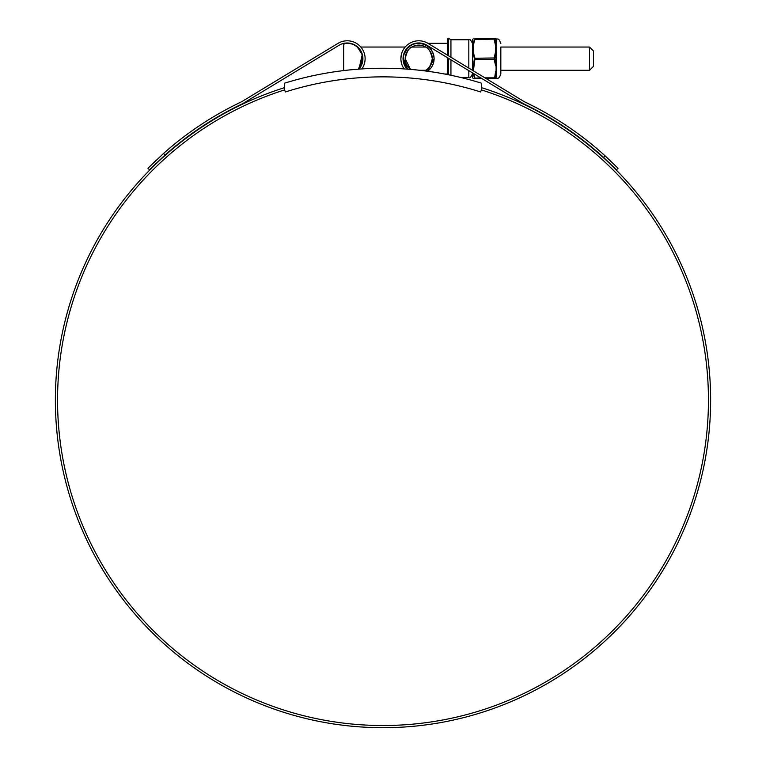 <?xml version="1.0" encoding="UTF-8"?>
<svg xmlns="http://www.w3.org/2000/svg" width="766" height="766" viewBox="0 0 766 766"><rect width="100%" height="100%" fill="white"/><g stroke="black" fill="none" stroke-linecap="round" stroke-linejoin="round"><path stroke-width="1.15" d="M481.345 83.149A331.86 331.86 0 0 0 284.655 83.149L284.655 89.89L285.316 91.977A323.242 323.242 0 0 1 480.684 91.977L481.345 89.89L481.345 83.149M589.514 47.042L593.449 50.977L593.449 66.355L589.514 70.29L589.514 47.042L500.83 47.042L500.83 73.795L500.83 70.29L589.514 70.29M357.53 47.291L361.868 54.051M361.112 65.225L362.577 58.666L358.44 69.151A15.339 15.339 0 0 0 345.217 43.461A1.791 1.791 0 0 0 343.666 45.232L343.666 70.577M359.197 68.279L361.083 65.273M481.345 89.89A325.416 325.416 0 0 1 383 725.517A325.416 325.416 0 0 1 284.655 89.89M605.14 155.871L618.047 168.261L616.486 169.793L603.589 157.413L605.14 155.871A330.136 330.136 0 0 0 524.576 101.859L428.022 43.375A17.877 17.877 0 0 0 404.113 68.911M400.877 58.666L401.432 54.252M603.589 157.413A327.963 327.963 0 0 0 523.542 103.783L426.892 45.242A15.703 15.703 0 0 0 403.06 58.666L403.692 54.252M481.345 87.602A327.599 327.599 0 0 1 383 727.7A327.599 327.599 0 0 1 284.655 87.602M372.851 727.547L375.713 727.623M370.687 727.47L369.557 727.422M377.743 727.662L377.035 727.643M395.821 727.451L396.932 727.403M386.6 727.681L388.582 727.652M389.559 727.633L388.036 727.662M396.826 727.413L393.523 727.528M389.597 727.633L388.333 727.652M389.157 727.643L385.02 727.69M388.439 727.652L382.694 727.7M378.519 727.671L375.675 727.614M362.308 54.252L358.957 69.112A15.703 15.703 0 0 0 339.108 45.242L242.458 103.783A327.963 327.963 0 0 0 165.073 155.01L149.514 169.793L147.953 168.261L163.522 153.478L165.073 155.01L151.505 167.792M407.043 69.112L403.06 58.666A15.703 15.703 0 0 0 407.043 69.112M361.887 68.911A17.877 17.877 0 0 0 337.978 43.375L320.016 54.252M337.978 43.375L241.424 101.859A330.136 330.136 0 0 0 163.522 153.478M156.178 160.218L153.688 162.593M151.266 164.958L149.954 166.26M148.776 167.438L147.953 168.261M149.514 169.793L150.328 168.97M447.373 74.541L447.373 57.642M447.373 55.095L447.373 38.922L448.445 38.3L448.445 55.736M450.944 57.258L450.944 39.746L448.445 38.3M424.661 70.865A13.549 13.549 0 0 0 432.311 58.666C430.636 65.876 428.433 69.754 425.733 70.29C428.433 69.763 430.626 65.886 432.311 58.666C430.626 51.446 428.433 47.569 425.733 47.042C428.433 47.569 430.626 51.446 432.311 58.666A13.549 13.549 0 0 0 418.763 45.117A13.549 13.549 0 0 0 405.204 58.666L410.461 69.38A13.549 13.549 0 0 1 405.204 58.666C406.89 51.456 409.082 47.578 411.792 47.042C409.092 47.569 406.899 51.446 405.204 58.666M422.095 43.327L418.763 43.327C428.012 44.304 433.125 49.417 434.102 58.666A15.339 15.339 0 0 0 418.763 43.327A15.339 15.339 0 0 0 403.423 58.666L407.56 69.151A15.339 15.339 0 0 1 403.423 58.666M408.211 47.042L404.132 54.051M434.102 58.666L427.543 71.248A15.339 15.339 0 0 0 434.102 58.666M450.944 75.269L450.944 59.805M472.478 72.847L472.478 77.672L472.402 72.799M472.402 70.252L472.478 39.66L472.478 70.3M496.387 72.33L494.664 78.218L495.937 78.247L496.09 68.605L495.937 52.94L494.606 58.666L496.387 64.315L496.32 78.256A0.555 0.546 -151 0 0 495.985 78.391L495.612 78.534A0.555 0.555 -90 0 0 495.985 78.391L496.09 78.534C497.517 77.625 498.599 80.258 500.83 73.795M472.9 70.558L474.403 58.245C472.316 52.002 472.316 45.768 474.403 39.535L474.403 39.114C472.316 39.066 472.316 39.066 474.403 39.114C472.316 39.066 472.316 39.066 474.403 39.114A0.555 0.536 -90 0 1 474.882 38.798L474.882 39.497L474.882 38.798L494.185 38.798L494.185 39.497L494.185 38.798L496.09 38.798L496.387 64.315M494.185 38.798A0.555 0.536 -90 0 1 494.664 39.114L474.403 39.535L472.881 47.042M495.899 78.247L495.937 78.247A0.555 0.546 180 0 1 496.387 77.979M494.664 58.245L494.185 57.967L495.612 51.581L496.387 53.017M495.612 51.581L495.937 39.085A0.555 0.546 180 0 0 496.387 39.353M494.664 39.535L496.387 45.002M474.326 78.534L474.882 78.534C472.794 78.534 472.794 78.534 474.882 78.534L474.882 77.845L474.882 78.534A0.555 0.536 -90 0 1 474.403 78.218L480.713 77.845M474.403 59.087L474.882 59.365L473.398 70.855M474.882 39.497C472.794 45.634 472.794 51.791 474.882 57.967L474.882 59.365L494.185 59.365L494.185 57.967L474.403 58.245M474.403 78.218C472.316 78.266 472.316 78.266 474.403 78.218M474.403 77.797L473.264 73.325M494.664 59.087L494.185 59.365L495.612 65.752M494.664 77.797L495.612 71.449M494.664 78.218A0.555 0.536 90 0 1 494.185 78.534L486.075 78.534M481.862 78.534L474.882 78.534M473.79 73.641L474.882 77.845M474.882 38.798C472.794 38.798 472.794 38.798 474.882 38.798M496.32 39.076A0.555 0.546 151 0 1 495.985 38.942L495.985 38.942A0.555 0.555 -90 0 0 495.612 38.798M495.612 78.534L494.185 78.534L495.612 78.534M448.445 58.293L448.445 74.762M468.821 68.088L468.821 39.746L450.944 39.746M472.402 74.005C470.889 77.299 469.692 78.496 468.821 77.586L468.821 70.635M496.32 46.037L496.32 51.705M496.32 65.627L496.32 71.295M484.926 77.845L494.185 77.845M495.612 45.883L494.185 39.497M425.733 47.042L411.792 47.042M405.176 47.042L360.824 47.042M357.789 47.042L357.253 47.042M425.733 70.29L419.797 70.29M468.821 39.746C469.692 38.836 470.889 40.033 472.402 43.327M447.373 43.327L427.945 43.327M447.373 74.005L444.586 74.005M468.821 77.586L461.18 77.586M472.478 39.66L473.292 38.798M496.09 38.798C497.517 39.708 498.599 37.074 500.83 43.538M472.478 77.672L473.292 78.534"/></g></svg>
